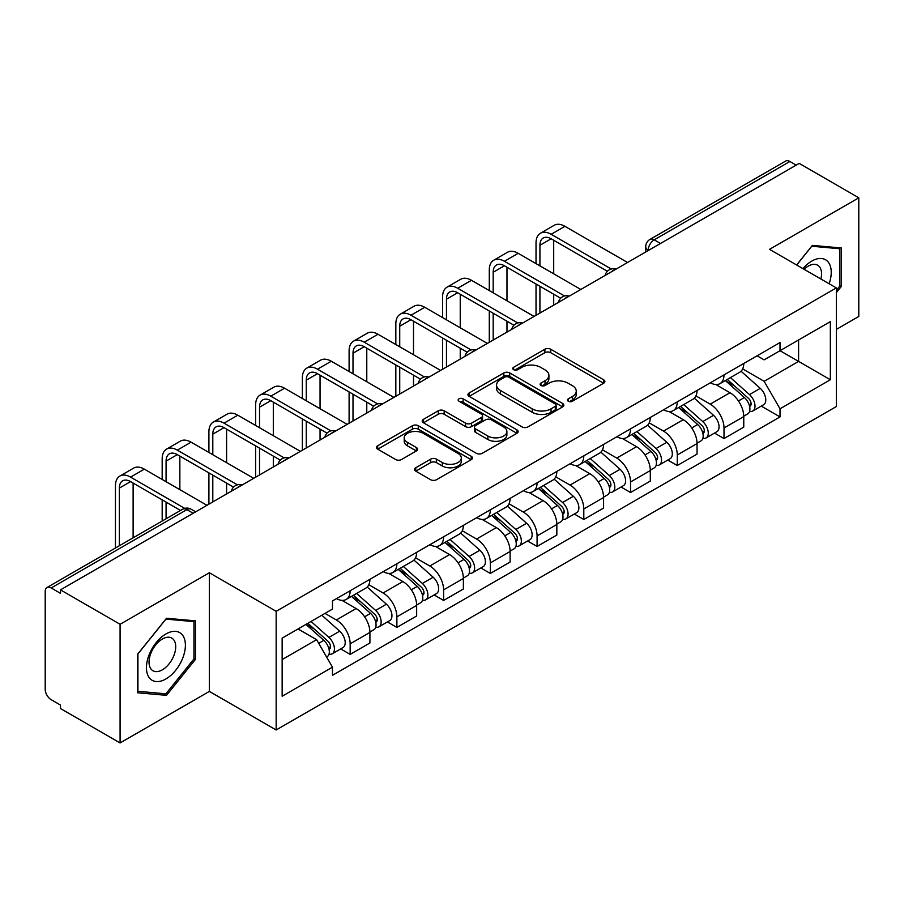 <?xml version="1.0" encoding="UTF-8"?>
<svg xmlns="http://www.w3.org/2000/svg" width="904" height="904" viewBox="0 0 904 904"><rect width="100%" height="100%" fill="white"/><g stroke="black" fill="none" stroke-linecap="round" stroke-linejoin="round"><path stroke-width="1.36" d="M568.311 401.24A2.915 1.684 0 0 0 572.424 401.24L603.669 383.206A4.158 2.396 0 0 0 604.889 381.499A4.158 2.396 0 0 0 603.669 379.804L550.739 349.249A4.158 2.396 0 0 0 544.863 349.249L513.619 367.284A2.915 1.684 0 0 0 512.771 368.47A2.915 1.684 0 0 0 513.619 369.668A2.915 1.684 0 0 0 517.743 369.668L521.777 367.329A13.311 7.684 0 0 1 540.603 367.329L545.01 369.872A13.311 7.684 0 0 1 548.909 375.307A13.311 7.684 0 0 1 545.01 380.742L540.965 383.07A2.915 1.684 0 0 0 540.117 384.268A2.915 1.684 0 0 0 540.965 385.454A2.915 1.684 0 0 0 545.089 385.454L549.123 383.115A13.311 7.684 0 0 1 567.949 383.115L572.356 385.669A13.311 7.684 0 0 1 576.255 391.093A13.311 7.684 0 0 1 572.356 396.528L568.311 398.867A2.915 1.684 0 0 0 567.463 400.054A2.915 1.684 0 0 0 568.311 401.24L568.311 398.867M415.783 467.741A4.158 2.396 0 0 0 414.563 469.436A4.158 2.396 0 0 0 415.783 471.142L430.632 479.708A4.158 2.396 0 0 0 436.508 479.708L471.21 459.684A4.158 2.396 0 0 0 472.43 457.978A4.158 2.396 0 0 0 471.21 456.283L418.281 425.727A4.158 2.396 0 0 0 412.405 425.727L377.702 445.762A4.158 2.396 0 0 0 376.482 447.457A4.158 2.396 0 0 0 377.702 449.152L395.636 459.514A4.158 2.396 0 0 0 401.523 459.514L416.371 450.938A4.158 2.396 0 0 0 417.591 449.243A4.158 2.396 0 0 0 416.371 447.536L407.478 442.406A11.119 6.418 0 0 1 404.212 437.864A11.119 6.418 0 0 1 411.083 431.931A11.119 6.418 0 0 1 423.208 433.321L458.046 453.435A11.119 6.418 0 0 1 461.311 457.978A11.119 6.418 0 0 1 454.441 463.91A11.119 6.418 0 0 1 442.316 462.52L436.508 459.175A4.158 2.396 0 0 0 430.632 459.175L415.783 467.741L415.783 471.142M276.161 611.319L209.355 572.752L120.085 624.291L60.478 589.871L799.192 163.387L858.8 197.806L769.53 249.346L836.336 287.913L276.161 611.319L276.161 729.969L836.336 406.551L836.336 287.913M522.071 426.914A4.158 2.396 0 0 0 527.959 426.914L562.65 406.879A4.158 2.396 0 0 0 563.87 405.184A4.158 2.396 0 0 0 562.65 403.489L509.72 372.934A4.158 2.396 0 0 0 503.844 372.934L469.153 392.969A4.158 2.396 0 0 0 467.933 394.664A4.158 2.396 0 0 0 469.153 396.359L522.071 426.914M460.17 401.873A2.915 1.684 0 0 1 463.119 402.28L463.119 398.822L516.93 429.886A4.158 2.396 0 0 1 518.15 431.581A4.158 2.396 0 0 1 516.93 433.287L482.239 453.311A4.158 2.396 0 0 1 476.351 453.311L423.422 422.756L423.422 419.366A4.158 2.396 0 0 0 422.213 421.061A4.158 2.396 0 0 0 423.422 422.756M423.422 419.366L438.27 410.789A4.158 2.396 0 0 1 444.158 410.789L465.616 423.185A4.158 2.396 0 0 0 471.504 423.185L481.346 417.49A4.158 2.396 0 0 0 482.566 415.795A4.158 2.396 0 0 0 481.346 414.1L459.006 401.195A2.915 1.684 0 0 1 458.147 400.009A2.915 1.684 0 0 1 459.944 398.461A2.915 1.684 0 0 1 463.119 398.822M120.085 624.291L120.085 742.941L60.478 708.521L60.478 705.063L51.189 699.696A8.475 4.893 -120 0 1 45.2 689.323L45.2 591.431A8.475 4.893 -120 0 1 46.951 587.555L182.653 509.212A8.475 4.893 60 0 1 186.891 509.63L51.189 587.973A8.475 4.893 -120 0 0 46.951 587.555M836.336 329.418L858.8 316.445L858.8 197.806M120.085 742.941L209.355 691.402L276.161 729.969M60.478 589.871L60.478 593.34L51.189 587.973M660.496 243.458L654.202 239.831A8.475 4.893 60 0 0 649.965 239.413L785.666 161.059A8.475 4.893 60 0 1 789.904 161.488L654.202 239.831A8.475 4.893 120 0 0 648.213 250.205L648.213 250.555M796.187 165.116L789.904 161.488M724.002 374.9A19.492 11.255 60 0 1 719.968 383.646L739.732 372.233A19.492 11.255 -120 0 0 743.766 363.487M695.944 395.884L710.216 404.133A19.492 11.255 60 0 1 724.002 427.999L743.766 416.586A19.492 11.255 -120 0 0 729.991 392.72L715.844 384.55M743.766 416.586L743.766 427.129L724.002 438.553L714.522 433.072M719.968 383.646A19.492 11.255 60 0 1 710.374 382.765M724.002 427.999L724.002 438.553M677.265 401.884A19.492 11.255 60 0 1 673.231 410.631L693.006 399.218A19.492 11.255 -120 0 0 697.04 390.471M667.785 460.057L677.265 465.526L697.04 454.113L697.04 443.559A19.492 11.255 -120 0 0 683.254 419.693L669.107 411.523M673.231 410.631A19.492 11.255 60 0 1 663.638 409.749M649.208 422.869L663.491 431.106A19.492 11.255 60 0 1 677.265 454.972L677.265 465.526M630.54 428.858A19.492 11.255 60 0 1 626.506 437.604L646.27 426.191A19.492 11.255 -120 0 0 650.304 417.445M621.059 487.03L630.54 492.51L650.304 481.097L650.304 470.543A19.492 11.255 -120 0 0 636.529 446.678L622.381 438.508M626.506 437.604A19.492 11.255 60 0 1 616.912 436.734M602.482 449.842L616.754 458.091A19.492 11.255 60 0 1 630.54 481.956L630.54 492.51M583.803 455.842A19.492 11.255 60 0 1 579.769 464.588L599.544 453.175A19.492 11.255 -120 0 0 603.578 444.429M574.322 514.014L583.803 519.484L603.578 508.071L603.578 497.528A19.492 11.255 -120 0 0 589.792 473.651L575.645 465.481M579.769 464.588A19.492 11.255 60 0 1 570.175 463.707M555.745 476.826L570.028 485.075A19.492 11.255 60 0 1 583.803 508.941L583.803 519.484M537.078 482.826A19.492 11.255 60 0 1 533.044 491.573L552.807 480.16A19.492 11.255 -120 0 0 556.841 471.402M527.597 540.999L537.078 546.468L556.841 535.055L556.841 524.501A19.492 11.255 -120 0 0 543.067 500.635L528.919 492.465M533.044 491.573A19.492 11.255 60 0 1 523.45 490.691M509.02 503.81L523.292 512.048A19.492 11.255 60 0 1 537.078 535.914L537.078 546.468M490.341 509.799A19.492 11.255 60 0 1 486.307 518.546L506.082 507.133A19.492 11.255 -120 0 0 510.116 498.386M480.86 567.972L490.341 573.452L510.116 562.028L510.116 551.485A19.492 11.255 -120 0 0 496.33 527.62L482.182 519.45M486.307 518.546A19.492 11.255 60 0 1 476.713 517.664M462.283 530.784L476.566 539.033A19.492 11.255 60 0 1 490.341 562.898L490.341 573.452M443.615 536.784A19.492 11.255 60 0 1 439.581 545.53L459.345 534.117A19.492 11.255 -120 0 0 463.379 525.371M434.135 594.956L443.615 600.425L463.379 589.012L463.379 578.458A19.492 11.255 -120 0 0 449.604 554.593L435.457 546.423M439.581 545.53A19.492 11.255 60 0 1 429.988 544.649M415.557 557.768L429.829 566.006A19.492 11.255 60 0 1 443.615 589.883L443.615 600.425M396.879 563.757A19.492 11.255 60 0 1 392.844 572.514L412.619 561.09A19.492 11.255 -120 0 0 416.654 552.344M387.398 621.929L396.879 627.41L416.654 615.997L416.654 605.443A19.492 11.255 -120 0 0 402.868 581.577L388.72 573.407M392.844 572.514A19.492 11.255 60 0 1 383.251 571.633M368.821 584.741L383.104 592.99A19.492 11.255 60 0 1 396.879 616.856L396.879 627.41M350.153 590.741A19.492 11.255 60 0 1 346.119 599.488L365.883 588.075A19.492 11.255 -120 0 0 369.917 579.328M340.672 648.914L350.153 654.383L369.917 642.97L369.917 632.427A19.492 11.255 -120 0 0 356.142 608.55L341.994 600.38M346.119 599.488A19.492 11.255 60 0 1 336.525 598.606M324.988 613.398L336.367 619.974A19.492 11.255 60 0 1 350.153 643.84L350.153 654.383M757.1 355.792L764.14 359.86L830.347 321.632L798.594 339.972L798.594 361.408L764.14 381.296L742.67 368.911M282.15 659.57L316.603 639.682L332.48 667.186L282.15 696.238L282.15 638.134L332.48 609.07L332.48 600.945L780.016 342.559L780.016 350.684L830.347 379.748L780.016 408.8L764.14 381.296M830.347 321.632L830.347 379.748M332.48 667.186L332.48 675.311L780.016 416.925L780.016 408.8M836.336 292.659L841.274 286.512L841.274 247.967L812.368 245.391L796.616 264.985M209.355 572.752L209.355 691.402M137.611 692.769L166.517 695.346L195.433 659.389L195.433 620.845L166.517 618.268L137.611 654.225L137.611 692.769M316.603 639.682L298.026 628.958M761.247 406.099L780.016 416.925M839.782 285.653L841.274 286.512M163.466 693.583L166.517 695.346M193.931 658.53L195.433 659.389M569.475 401.647L572.356 399.986A13.311 7.684 0 0 0 576.255 394.551L576.255 391.093M548.909 375.307L548.909 378.765A13.311 7.684 0 0 1 545.01 384.2L542.129 385.861M603.612 383.239L550.739 352.707A4.158 2.396 0 0 0 544.863 352.707L514.783 370.075M562.593 406.913L509.72 376.392A4.158 2.396 0 0 0 503.844 376.392L469.21 396.393M555.305 406.371A2.915 1.684 0 0 0 556.152 405.184A2.915 1.684 0 0 0 555.305 403.998L508.839 377.171A2.915 1.684 0 0 0 504.726 377.171L500.466 379.635A13.311 7.684 0 0 0 496.567 385.07A13.311 7.684 0 0 0 500.466 390.505L532.219 408.834A13.311 7.684 0 0 0 551.033 408.834L555.305 406.371L555.305 409.828A2.915 1.684 0 0 0 556.152 408.642L556.152 405.184M496.567 385.07L496.567 388.528A13.311 7.684 0 0 0 500.466 393.963L500.466 390.505M555.305 409.828L551.033 412.292A13.311 7.684 0 0 1 532.219 412.292L500.466 393.963M423.479 422.789L438.27 414.247L438.27 410.789M482.566 415.795L482.566 419.253A4.158 2.396 0 0 1 481.346 420.948L471.504 426.643A4.158 2.396 0 0 1 465.616 426.643L444.158 414.247A4.158 2.396 0 0 0 438.27 414.247M463.119 402.28L516.873 433.31M487.889 436.044A11.119 6.418 0 0 0 500.014 437.434A11.119 6.418 0 0 0 506.884 431.502A11.119 6.418 0 0 0 503.63 426.959L491.347 419.874A4.158 2.396 0 0 0 485.471 419.874L475.617 425.558A4.158 2.396 0 0 0 474.397 427.253A4.158 2.396 0 0 0 475.617 428.948L487.889 436.044L487.889 439.502A11.119 6.418 0 0 0 500.014 440.892A11.119 6.418 0 0 0 506.884 434.96L506.884 431.502M474.397 427.253L474.397 430.711A4.158 2.396 0 0 0 475.617 432.417L475.617 428.948M487.889 439.502L475.617 432.417M461.311 457.978L461.311 461.435A11.119 6.418 0 0 1 454.441 467.379A11.119 6.418 0 0 1 442.316 465.978L436.508 462.633A4.158 2.396 0 0 0 430.632 462.633L415.84 471.165M404.212 437.864L404.212 441.321A11.119 6.418 0 0 0 407.478 445.864L407.478 442.406M416.315 450.972L407.478 445.864M471.153 459.707L418.281 429.185A4.158 2.396 0 0 0 412.405 429.185L377.759 449.186M725.347 380.539L744.387 397.534A10.588 6.113 60 0 1 747.721 413.908L743.766 416.19M725.856 380.991L734.816 386.166M727.268 379.431L748.455 398.336A5.085 2.938 60 0 1 750.06 406.201A5.085 2.938 60 0 1 749.597 406.382M730.443 377.601L749.484 394.596A10.588 6.113 60 0 1 752.806 410.97A10.588 6.113 60 0 1 749.608 411.309M741.065 371.228L760.264 388.37A10.588 6.113 60 0 1 763.597 404.743L752.806 410.97M539.925 265.855L539.925 245.278A15.888 9.176 60 0 1 543.214 238.001A15.888 9.176 60 0 1 551.157 238.792L607.398 271.268M627.545 262.488L564.932 226.339A21.391 12.351 -120 0 0 554.231 225.277L540.456 233.232A21.391 12.351 -120 0 0 536.027 243.029L536.027 263.606M611.274 268.996L551.157 234.294A21.391 12.351 -120 0 0 540.456 233.232M536.027 284.014L536.027 315.315M539.925 313.066L539.925 286.263M553.7 305.111L553.7 294.218M553.7 273.81L553.7 240.261M678.621 407.523L697.662 424.507A10.588 6.113 60 0 1 700.984 440.892L697.029 443.175M679.119 407.964L688.091 413.139M680.542 406.404L701.73 425.321A5.085 2.938 60 0 1 703.323 433.174A5.085 2.938 60 0 1 702.86 433.366M683.706 404.574L702.758 421.569A10.588 6.113 60 0 1 706.08 437.943A10.588 6.113 60 0 1 702.883 438.293M694.328 398.201L713.538 415.343A10.588 6.113 60 0 1 716.861 431.716L706.08 437.943M631.885 434.496L650.925 451.491A10.588 6.113 60 0 1 654.259 467.865L650.304 470.148M632.393 434.948L641.354 440.124M633.806 433.389L654.993 452.294A5.085 2.938 60 0 1 656.598 460.159A5.085 2.938 60 0 1 656.134 460.339M636.981 431.558L656.021 448.553A10.588 6.113 60 0 1 659.344 464.927A10.588 6.113 60 0 1 656.146 465.266M647.603 425.185L666.802 442.327A10.588 6.113 60 0 1 670.135 458.701L659.344 464.927M829.126 283.743A27.538 15.899 120 0 0 828.629 262.612A27.538 15.899 120 0 0 802.944 268.635M820.9 278.997A18.848 10.882 120 0 0 819.77 267.177A18.848 10.882 120 0 0 817.645 265.211A18.848 10.882 120 0 0 804.085 269.29M796.684 265.019L811.769 246.238L839.782 248.747L839.782 286.082L836.336 290.376M837.918 247.673L839.782 248.747M182.789 635.489A27.538 15.899 120 0 0 156.189 642.608A27.538 15.899 120 0 0 149.058 677.435A27.538 15.899 120 0 0 175.658 670.316A27.538 15.899 120 0 0 182.789 635.489M173.918 640.055A18.848 10.882 120 0 0 171.805 638.088A18.848 10.882 120 0 0 154.256 646.891A18.848 10.882 120 0 0 150.832 668.779A18.848 10.882 120 0 0 152.945 670.745A18.848 10.882 120 0 0 170.494 661.943A18.848 10.882 120 0 0 173.918 640.055M165.918 693.809L137.916 691.3L137.916 653.965L165.918 619.116L193.931 621.613L193.931 658.959L165.918 693.809M192.077 620.551L193.931 621.613M493.188 292.839L493.188 272.262A15.888 9.176 60 0 1 496.477 264.985A15.888 9.176 60 0 1 504.421 265.776L560.672 298.241M580.809 289.461L518.207 253.323A21.391 12.351 -120 0 0 507.506 252.261L493.731 260.216A21.391 12.351 -120 0 0 489.29 270.013L489.29 290.591M564.537 295.981L504.421 261.279A21.391 12.351 -120 0 0 493.731 260.216M489.29 310.999L489.29 342.3M493.188 340.051L493.188 313.247M506.974 332.096L506.974 321.202M506.974 300.795L506.974 267.245M446.463 319.813L446.463 299.235A15.888 9.176 60 0 1 449.751 291.969A15.888 9.176 60 0 1 457.695 292.749L513.935 325.225M534.083 316.445L471.47 280.296A21.391 12.351 -120 0 0 460.78 279.234L446.994 287.189A21.391 12.351 -120 0 0 442.564 296.987L442.564 317.564M517.811 322.965L457.695 288.252A21.391 12.351 -120 0 0 446.994 287.189M442.564 337.972L442.564 369.284M446.463 367.035L446.463 340.22M460.238 359.08L460.238 348.176M460.238 327.768L460.238 294.218M585.159 461.481L604.2 478.476A10.588 6.113 60 0 1 607.522 494.85L603.567 497.132M585.656 461.933L594.629 467.108M587.08 460.373L608.268 479.278A5.085 2.938 60 0 1 609.861 487.143A5.085 2.938 60 0 1 609.398 487.324M590.244 458.543L609.296 475.527A10.588 6.113 60 0 1 612.618 491.912A10.588 6.113 60 0 1 609.42 492.251M600.866 452.169L620.076 469.3A10.588 6.113 60 0 1 623.398 485.685L612.618 491.912M538.422 488.454L557.463 505.449A10.588 6.113 60 0 1 560.796 521.823L556.841 524.105M538.931 488.906L547.892 494.081M540.343 487.346L561.531 506.263A5.085 2.938 60 0 1 563.135 514.116A5.085 2.938 60 0 1 562.672 514.297M543.519 485.516L562.559 502.511A10.588 6.113 60 0 1 565.881 518.885A10.588 6.113 60 0 1 562.683 519.224M554.141 479.143L573.339 496.285A10.588 6.113 60 0 1 576.673 512.658L565.881 518.885M491.697 515.438L510.737 532.433A10.588 6.113 60 0 1 514.06 548.807L510.105 551.09M492.194 515.89L501.166 521.066M493.618 514.331L514.805 533.236A5.085 2.938 60 0 1 516.399 541.101A5.085 2.938 60 0 1 515.935 541.281M496.782 512.5L515.834 529.495A10.588 6.113 60 0 1 519.156 545.869A10.588 6.113 60 0 1 515.958 546.208M507.404 506.127L526.614 523.269A10.588 6.113 60 0 1 529.936 539.643L519.156 545.869M399.726 346.797L399.726 326.22A15.888 9.176 60 0 1 403.014 318.942A15.888 9.176 60 0 1 410.958 319.733L467.21 352.21M487.346 343.43L424.744 307.281A21.391 12.351 -120 0 0 414.043 306.219L400.269 314.174A21.391 12.351 -120 0 0 395.828 323.971L395.828 344.548M471.074 349.938L410.958 315.236A21.391 12.351 -120 0 0 400.269 314.174M395.828 364.956L395.828 396.257M399.726 394.008L399.726 367.205M413.512 386.053L413.512 375.16M413.512 354.752L413.512 321.202M353.001 373.781L353.001 353.193A15.888 9.176 60 0 1 356.289 345.927A15.888 9.176 60 0 1 364.233 346.707L420.473 379.183M440.621 370.403L378.008 334.254A21.391 12.351 -120 0 0 367.318 333.203L353.532 341.158A21.391 12.351 -120 0 0 349.102 350.944L349.102 371.533M424.349 376.923L364.233 342.209A21.391 12.351 -120 0 0 353.532 341.158M349.102 391.94L349.102 423.241M353.001 420.993L353.001 394.189M366.775 413.038L366.775 402.144M366.775 381.737L366.775 348.176M306.264 400.754L306.264 380.177A15.888 9.176 60 0 1 309.552 372.9A15.888 9.176 60 0 1 317.496 373.691L373.747 406.167M393.884 397.387L331.282 361.238A21.391 12.351 -120 0 0 320.581 360.176L306.806 368.131A21.391 12.351 -120 0 0 302.365 377.928L302.365 398.506M377.612 403.896L317.496 369.194A21.391 12.351 -120 0 0 306.806 368.131M302.365 418.914L302.365 450.215M306.264 447.977L306.264 421.162M320.05 440.011L320.05 429.117M320.05 408.71L320.05 375.16M444.96 542.423L464.001 559.406A10.588 6.113 60 0 1 467.334 575.791L463.379 578.074M445.469 542.863L454.429 548.039M446.881 541.315L468.069 560.22A5.085 2.938 60 0 1 469.673 568.074A5.085 2.938 60 0 1 469.21 568.266M450.056 539.473L469.097 556.468A10.588 6.113 60 0 1 472.419 572.842A10.588 6.113 60 0 1 469.221 573.192M460.678 533.1L479.877 550.242A10.588 6.113 60 0 1 483.211 566.616L472.419 572.842M259.538 427.739L259.538 407.162A15.888 9.176 60 0 1 262.827 399.884A15.888 9.176 60 0 1 270.771 400.675L327.011 433.14M347.159 424.36L284.545 388.223A21.391 12.351 -120 0 0 273.855 387.161L260.07 395.116A21.391 12.351 -120 0 0 255.64 404.913L255.64 425.49M330.887 430.88L270.771 396.178A21.391 12.351 -120 0 0 260.07 395.116M255.64 445.898L255.64 477.199M259.538 474.95L259.538 448.147M273.313 466.995L273.313 456.102M273.313 435.694L273.313 402.144M398.235 569.396L417.275 586.391A10.588 6.113 60 0 1 420.597 602.765L416.654 605.047M398.732 569.848L407.704 575.023M400.156 568.288L421.343 587.193A5.085 2.938 60 0 1 422.936 595.058A5.085 2.938 60 0 1 422.473 595.239M403.32 566.458L422.371 583.453A10.588 6.113 60 0 1 425.694 599.827A10.588 6.113 60 0 1 422.496 600.166M413.942 560.084L433.152 577.227A10.588 6.113 60 0 1 436.474 593.6L425.694 599.827M212.802 454.712L212.802 434.135A15.888 9.176 60 0 1 216.09 426.869A15.888 9.176 60 0 1 224.034 427.648L280.285 460.125M300.422 451.345L237.82 415.196A21.391 12.351 -120 0 0 227.119 414.134L213.344 422.089A21.391 12.351 -120 0 0 208.903 431.886L208.903 452.463M284.15 457.865L224.034 423.151A21.391 12.351 -120 0 0 213.344 422.089M208.903 472.871L208.903 504.183M212.802 501.935L212.802 475.12M226.588 493.979L226.588 483.075M226.588 462.667L226.588 429.117M351.498 596.38L370.538 613.375A10.588 6.113 60 0 1 373.872 629.749L369.917 632.032M352.006 596.832L360.967 602.007M353.419 595.273L374.606 614.178A5.085 2.938 60 0 1 376.211 622.042A5.085 2.938 60 0 1 375.748 622.223M356.594 593.442L375.635 610.426A10.588 6.113 60 0 1 378.957 626.811A10.588 6.113 60 0 1 375.759 627.15M367.216 587.069L386.415 604.2A10.588 6.113 60 0 1 389.748 620.585L378.957 626.811M166.076 481.696L166.076 461.119A15.888 9.176 60 0 1 169.364 453.842A15.888 9.176 60 0 1 177.308 454.633L233.548 487.109M253.696 478.329L191.083 442.18A21.391 12.351 -120 0 0 180.393 441.118L166.607 449.073A21.391 12.351 -120 0 0 162.178 458.87L162.178 479.448M237.424 484.838L177.308 450.135A21.391 12.351 -120 0 0 166.607 449.073M162.178 499.856L162.178 521.032M166.076 518.783L166.076 502.104M179.851 510.828L179.851 510.059M179.851 489.652L179.851 456.102M305.936 624.393L323.813 640.348A10.588 6.113 60 0 1 327.135 656.722L326.615 657.027M306.117 624.291L314.242 628.981M307.857 623.285L327.881 641.162A5.085 2.938 60 0 1 329.474 649.015A5.085 2.938 60 0 1 329.011 649.196M311.032 621.455L328.909 637.41A10.588 6.113 60 0 1 332.231 653.784A10.588 6.113 60 0 1 329.033 654.123M321.813 615.228L339.689 631.184A10.588 6.113 60 0 1 343.011 647.558L332.231 653.784M119.339 545.767L119.339 488.092A15.888 9.176 60 0 1 122.628 480.826A15.888 9.176 60 0 1 130.571 481.606L180.517 510.444M206.959 505.302L144.357 469.153A21.391 12.351 -120 0 0 133.656 468.102L119.882 476.058A21.391 12.351 -120 0 0 115.441 485.843L115.441 548.016M184.698 508.364L130.571 477.109A21.391 12.351 -120 0 0 119.882 476.058M133.125 537.812L133.125 483.075M648.507 250.374L648.213 250.205A8.475 4.893 0 0 1 645.727 246.747L645.727 251.979M396.879 616.856L416.654 605.443M443.615 589.883L463.379 578.458M490.341 562.898L510.116 551.485M537.078 535.914L556.841 524.501M583.803 508.941L603.578 497.528M630.54 481.956L650.304 470.543M677.265 454.972L697.04 443.559M350.153 643.84L369.917 632.427M336.367 619.974L356.142 608.55M383.104 592.99L402.868 581.577M429.829 566.006L449.604 554.593M476.566 539.033L496.33 527.62M523.292 512.048L543.067 500.635M570.028 485.075L589.792 473.651M616.754 458.091L636.529 446.678M663.491 431.106L683.254 419.693M710.216 404.133L729.991 392.72M615.33 269.528A8.475 4.893 120 0 0 611.59 271.697M568.605 296.512A8.475 4.893 120 0 0 564.864 298.67M521.868 323.496A8.475 4.893 120 0 0 518.128 325.655M475.142 350.469A8.475 4.893 120 0 0 471.402 352.628M428.406 377.454A8.475 4.893 120 0 0 424.665 379.612M381.68 404.438A8.475 4.893 120 0 0 377.94 406.597M334.943 431.411A8.475 4.893 120 0 0 331.203 433.57M288.218 458.396A8.475 4.893 120 0 0 284.477 460.554M241.481 485.369A8.475 4.893 120 0 0 237.741 487.527M193.185 513.257L186.891 509.63A8.475 4.893 120 0 1 191.128 509.212A8.475 8.475 0 0 0 182.653 509.212M572.356 399.986L572.356 396.528M540.965 385.454L540.965 383.07M545.01 384.2L545.01 380.742M513.619 369.668L513.619 367.284M544.863 352.707L544.863 349.249M550.739 352.707L550.739 349.249M603.669 383.206L603.669 379.804M469.153 396.359L469.153 392.969M503.844 376.392L503.844 372.934M509.72 376.392L509.72 372.934M562.65 406.879L562.65 403.489M532.219 412.292L532.219 408.834M551.033 412.292L551.033 408.834M444.158 414.247L444.158 410.789M465.616 426.643L465.616 423.185M471.504 426.643L471.504 423.185M481.346 420.948L481.346 417.49M516.93 433.287L516.93 429.886M430.632 462.633L430.632 459.175M436.508 462.633L436.508 459.175M442.316 465.978L442.316 462.52M416.371 450.938L416.371 447.536M377.702 449.152L377.702 445.762M412.405 429.185L412.405 425.727M418.281 429.185L418.281 425.727M471.21 459.684L471.21 456.283M744.387 397.534L738.455 400.958M751.111 403.873L749.201 404.969M760.264 388.37L749.484 394.596M551.157 234.294L564.932 226.339M539.925 245.278L551.157 238.792M697.662 424.507L691.718 427.942M704.374 430.846L702.464 431.954M713.538 415.343L702.758 421.569M650.925 451.491L644.993 454.915M657.649 457.831L655.739 458.938M666.802 442.327L656.021 448.553M504.421 261.279L518.207 253.323M493.188 272.262L504.421 265.776M457.695 288.252L471.47 280.296M446.463 299.235L457.695 292.749M604.2 478.476L598.267 481.9M610.912 484.815L609.002 485.911M620.076 469.3L609.296 475.527M557.463 505.449L551.53 508.884M564.186 511.788L562.277 512.896M573.339 496.285L562.559 502.511M510.737 532.433L504.805 535.857M517.45 538.773L515.54 539.869M526.614 523.269L515.834 529.495M410.958 315.236L424.744 307.281M399.726 326.22L410.958 319.733M364.233 342.209L378.008 334.254M353.001 353.193L364.233 346.707M317.496 369.194L331.282 361.238M306.264 380.177L317.496 373.691M464.001 559.406L458.068 562.842M470.724 565.746L468.814 566.853M479.877 550.242L469.097 556.468M270.771 396.178L284.545 388.223M259.538 407.162L270.771 400.675M417.275 586.391L411.343 589.815M423.987 592.73L422.078 593.838M433.152 577.227L422.371 583.453M224.034 423.151L237.82 415.196M212.802 434.135L224.034 427.648M370.538 613.375L364.606 616.799M377.262 619.715L375.352 620.811M386.415 604.2L375.635 610.426M177.308 450.135L191.083 442.18M166.076 461.119L177.308 454.633M323.813 640.348L318.694 643.309M330.525 646.688L328.615 647.795M339.689 631.184L328.909 637.41M130.571 477.109L144.357 469.153M119.339 488.092L130.571 481.606M616.053 269.121A8.475 8.475 0 0 0 605.183 275.392M569.317 296.094A8.475 8.475 0 0 0 558.446 302.377M522.591 323.078A8.475 8.475 0 0 0 511.72 329.35M475.854 350.063A8.475 8.475 0 0 0 464.984 356.334M429.129 377.036A8.475 8.475 0 0 0 418.258 383.319M382.392 404.02A8.475 8.475 0 0 0 371.521 410.292M335.666 430.993A8.475 8.475 0 0 0 324.796 437.276M288.93 457.978A8.475 8.475 0 0 0 278.059 464.249M242.204 484.962A8.475 8.475 0 0 0 231.334 491.234M195.659 511.822L191.128 509.212M649.965 239.413A8.475 8.475 0 0 0 645.727 246.747"/></g></svg>
